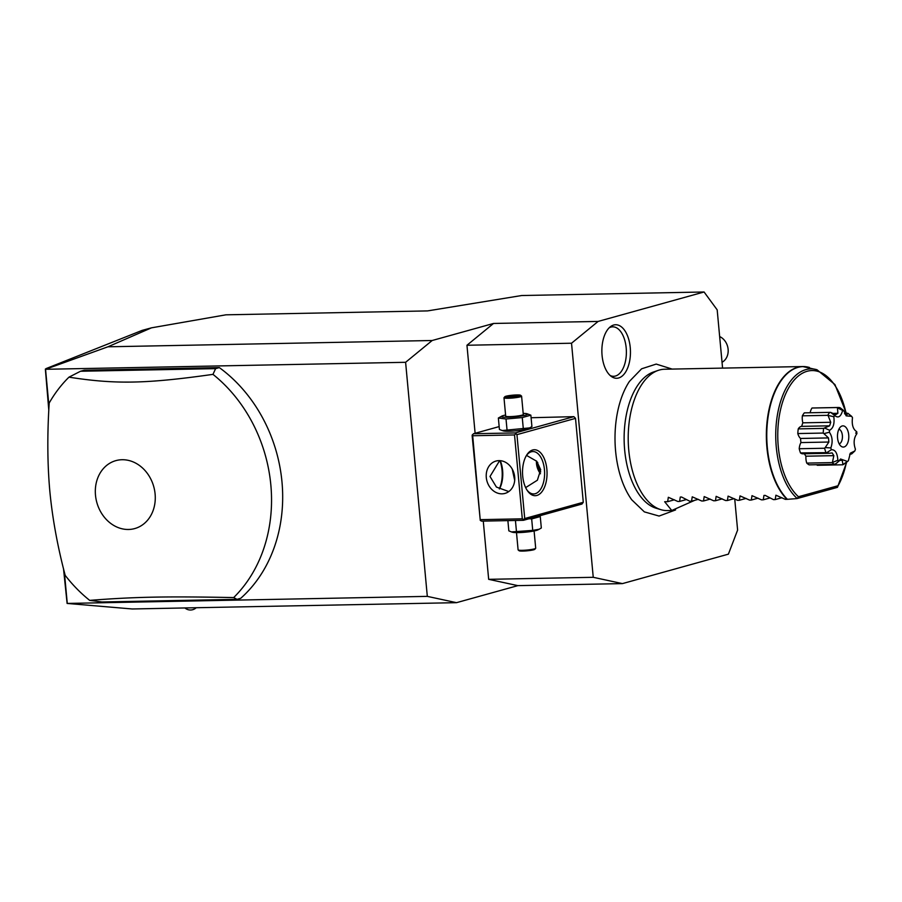 <?xml version="1.0" encoding="UTF-8"?>
<svg xmlns="http://www.w3.org/2000/svg" width="902" height="902" viewBox="0 0 902 902"><rect width="100%" height="100%" fill="white"/><g stroke="black" fill="none" stroke-linecap="round" stroke-linejoin="round"><path stroke-width="1.35" d="M722.581 368.106L717.18 309.86L704.079 291.989L598.116 321.428L571.53 343.222L593.245 577.303L622.436 583.605L728.399 554.155L737.611 530.083L734.724 498.919M672.182 369.087L656.216 364.081L641.604 368.805L629.449 381.377A74.697 39.868 88.9 0 0 615.592 451.034A74.697 39.868 88.9 0 0 631.75 499.798L644.344 511.874L659.08 516.057L675.575 509.934M602.074 355.422A26.778 14.297 -91.1 0 1 610.474 326.682A26.778 14.297 -91.1 0 1 630.25 347.597A26.778 14.297 -91.1 0 1 611.443 376.54A26.778 14.297 -91.1 0 1 602.074 355.422M49.012 406.599L45.551 369.29L405.607 362.3L427.311 596.369L67.109 603.438L132.267 608.974L456.502 602.671L517.861 585.635L488.67 579.332L593.245 577.303M622.436 583.605L517.861 585.635M427.311 596.369L456.502 602.671M67.267 603.359L64.358 572.082M237.012 599.345L240.721 598.308A141.366 118.433 -105.5 0 0 219.321 367.599L84.236 370.226L80.515 371.252L68.969 377.16A141.366 118.433 -105.5 0 0 49.204 403.014C47.186 434.753 47.4 464.169 49.836 491.24C52.417 518.278 57.536 546.33 65.192 575.375A141.366 118.433 -105.5 0 0 89.681 600.371L101.915 601.972L237.012 599.345L233.674 597.575A141.366 118.433 -105.5 0 0 270.848 485.05A141.366 118.433 -105.5 0 0 212.973 374.364L215.601 368.636L80.515 371.252M704.079 291.989L521.638 295.529L427.559 310.908L225.917 314.821L151.48 327.832L107.936 346.796L432.182 340.505L405.607 362.3M107.936 346.796L45.551 369.29M432.182 340.505L493.529 323.457L598.116 321.428M493.529 323.457L466.954 345.252L475.117 433.276M483.269 521.097L488.67 579.332M466.954 345.252L571.53 343.222M573.852 416.656L515.29 432.926L516.947 434.64L524.727 518.537L583.29 502.267L575.51 418.37L573.852 416.656L531.098 417.727M583.29 502.267L581.959 504.049L523.397 520.319L523.6 519.552L522.303 518.83L514.523 434.933L515.651 433.918M516.947 434.64L575.51 418.37M546.871 469.356A22.967 12.256 -91.1 0 1 541.177 492.627A22.967 12.256 -91.1 0 1 527.388 490.677A22.967 12.256 -91.1 0 1 522.698 476.076A22.967 12.256 -91.1 0 1 526.7 455.048A22.967 12.256 -91.1 0 1 538.866 451.259A22.967 12.256 -91.1 0 1 546.871 469.356M524.727 518.537L523.6 519.552M514.523 434.933L472.693 435.745L480.27 520.398L481.567 521.13L523.397 520.319M480.27 520.398L472.129 435.508L473.46 433.738L499.156 426.601M499.325 488.884A22.967 12.256 88.9 0 0 502.042 470.235A22.967 12.256 88.9 0 0 499.911 460.64M515.29 432.926L473.46 433.738M505.594 415.033A13.147 1.511 -5.3 0 0 501.918 416.059L498.366 418.021L499.426 429.465L503.293 430.908A13.147 1.511 -5.3 0 0 508.875 431.235A13.147 1.511 -5.3 0 0 528.369 428.574L531.921 426.612L530.861 415.179L526.993 413.736A13.147 1.511 -5.3 0 0 523.183 413.398M480.473 519.642L522.303 518.83M486.291 477.496A16.788 14.06 74.5 0 1 495.999 461.057A16.788 14.06 74.5 0 1 514.681 476.955A16.788 14.06 74.5 0 1 504.985 493.405A16.788 14.06 74.5 0 1 486.291 477.496M472.693 435.745L472.332 434.753M499.629 460.629L490.012 476.47L496.416 487.057L508.784 491.567M499.46 488.952A21.208 11.32 88.9 0 0 502.617 470.461A21.208 11.32 88.9 0 0 500.26 460.663M526.531 455.409L536.679 461.226L540.704 469.716L537.378 480.214L525.652 487.599M514.692 480.416L512.235 469.063M526.261 455.781A21.208 11.32 -91.1 0 1 532.879 451.541A21.208 11.32 -91.1 0 1 544.447 469.649A21.208 11.32 -91.1 0 1 533.702 493.946A21.208 11.32 -91.1 0 1 526.926 489.966M540.467 473.742A16.788 14.06 -105.5 0 1 536.487 463.56A16.788 14.06 74.5 0 1 536.419 460.956M537.693 462.388A15.83 13.259 74.5 0 0 537.761 463.414A15.83 13.259 -105.5 0 0 540.726 471.915M502.053 430.558L529.801 427.875M507.082 430.423L506.022 418.99L522.269 417.558L530.861 415.179M523.329 429.002L522.269 417.558M498.366 418.021L506.022 418.99M501.918 416.059A13.147 1.511 -5.3 0 0 507.578 417.254A13.147 1.511 -5.3 0 0 522.495 415.799A13.147 1.511 -5.3 0 0 526.993 413.736M503.992 397.793L505.695 416.149A8.84 1.015 -5.3 0 0 509.844 416.623A8.84 1.015 -5.3 0 0 518.808 415.822A8.84 1.015 -5.3 0 0 523.295 414.514L521.593 396.158A8.84 1.015 174.7 0 1 517.105 397.466A8.84 1.015 174.7 0 1 508.142 398.267A8.84 1.015 -5.3 0 1 503.992 397.793A8.84 1.015 -5.3 0 1 504.038 397.669L504.838 396.733A7.949 0.913 -5.3 0 0 508.525 397.263A7.949 0.913 174.7 0 0 516.981 396.485A7.949 0.913 174.7 0 0 520.567 395.268L521.514 396.046A8.84 1.015 174.7 0 1 521.593 396.158M504.838 396.733A7.949 0.913 -5.3 0 1 516.891 394.941A7.949 0.913 174.7 0 1 520.567 395.268M512.911 395.358L507.409 396.203L507.206 396.948L518.007 396.001L518.21 395.256L512.911 395.358L512.967 396.384L509.619 396.891M518.21 395.256L517.376 396.294M517.207 396.914L517.895 396.012L512.505 396.835L512.618 397.613M508.209 397.703L507.206 396.948L512.505 396.835M507.409 396.203L508.378 397.083M513.001 396.767L515.854 396.328M529.158 518.718L531.673 518.932L540.264 516.553L539.058 515.967M507.882 520.612L508.829 530.838L511.457 531.932L532.732 530.376L539.204 529.248L541.324 527.986L540.264 516.553M511.457 531.932L512.697 532.281A13.147 1.511 -5.3 0 0 518.278 532.608A13.147 1.511 -5.3 0 0 537.772 529.948L539.204 529.248M516.485 531.797L515.437 520.465M532.732 530.376L531.673 518.932M518.165 549.961L519.124 550.75A7.949 0.913 174.7 0 0 522.799 551.077A7.949 0.913 -5.3 0 0 534.852 549.284L535.641 548.348A8.84 1.015 -5.3 0 1 522.247 550.333A8.84 1.015 174.7 0 1 518.165 549.961A8.84 1.015 174.7 0 1 518.098 549.848L516.496 532.62M535.641 548.348A8.84 1.015 -5.3 0 0 535.698 548.224L534.097 530.985M46.115 368.58L142.166 330.38L151.48 327.832M45.359 369.076L48.809 410.354M722.04 362.277A14.139 11.839 -105.5 0 0 728.117 349.277A14.139 11.839 -105.5 0 0 719.661 336.559M67.109 603.438L63.501 568.621M219.321 367.599L215.601 368.636M95.488 495.175A35.257 29.54 -105.5 0 0 128.535 529.474A35.257 29.54 -105.5 0 0 155.11 494.025A35.257 29.54 -105.5 0 0 122.063 459.727A35.257 29.54 -105.5 0 0 95.488 495.175M89.681 600.371C135.086 596.853 165.855 596.256 233.674 597.575M212.973 374.364C146.147 383.835 115.377 384.432 68.969 377.16M660.918 509.675L656.115 508.232A69.127 36.892 -91.1 0 1 624.669 450.098A69.127 36.892 -91.1 0 1 653.476 372.007L658.223 370.384A70.683 37.726 88.9 0 0 628.762 450.233A70.683 37.726 88.9 0 0 660.918 509.675A70.683 37.726 88.9 0 0 667.322 510.577L671.764 510.487L694.664 500.339M671.764 510.487L664.661 501.726L667.649 501.67L668.337 497.284L677.819 501.467L679.601 501.433L680.288 497.058L681.551 497.025L689.771 501.241L691.552 501.208L692.24 496.822L701.722 501.005L703.504 500.971L704.191 496.585L713.674 500.779L715.455 500.734L716.143 496.359L725.625 500.542L727.407 500.509L728.094 496.123L737.577 500.306L739.358 500.272L740.046 495.897L749.528 500.08L751.31 500.046L751.997 495.66L761.48 499.843L763.261 499.809L763.949 495.435L765.223 495.401L773.431 499.618L775.213 499.584L775.9 495.198L785.383 499.381L786.972 499.347A70.683 37.726 -91.1 0 1 766.914 447.55A70.683 37.726 -91.1 0 1 802.724 366.55L664.571 369.234A70.683 37.726 88.9 0 0 658.223 370.384M796.782 498.603L786.972 499.347M846.38 413.308L834.925 384.545L816.998 369.752A68.191 36.396 -91.1 0 0 777.129 416.668A68.191 36.396 -91.1 0 0 797.233 498.524L798.462 496.731L838.105 485.716L837.428 487.351L846.809 461.993M829.569 430.254L824.473 427.976L823.65 428.394A29.067 15.514 -91.1 0 0 823.199 433.061L797.808 433.558A29.067 15.514 -91.1 0 1 798.247 428.89A10.711 5.716 88.9 0 1 801.72 426.364A23.858 12.729 88.9 0 1 802.836 422.824A10.711 5.716 88.9 0 1 802.363 415.822A29.067 15.514 -91.1 0 1 804.313 412.868L829.705 412.372A29.067 15.514 -91.1 0 0 827.754 415.337L833.82 416.735C834.677 423.816 833.256 428.315 829.569 430.254A26.011 13.88 88.9 0 0 829.378 432.227C832.456 436.748 832.941 441.98 830.832 447.933A26.011 13.88 88.9 0 0 831.373 449.715C835.229 449.557 837.394 453.063 837.857 460.257A26.011 13.88 88.9 0 0 838.871 461.001L840.551 458.994L847.35 461.441A26.011 13.88 88.9 0 0 848.365 460.798L850.338 453.176L854.87 450.944A26.011 13.88 88.9 0 0 855.412 449.219C853.326 443.051 853.822 437.865 856.9 433.67A26.011 13.88 88.9 0 0 856.832 432.836L855.705 433.152L856.799 432.486A26.011 13.88 88.9 0 0 856.72 431.663C853.033 429.352 851.623 424.695 852.491 417.705A26.011 13.88 88.9 0 0 851.668 416.363L846.155 415.856L843.697 410.523A26.011 13.88 88.9 0 0 842.626 410.466C840.856 416.792 838.206 418.472 834.654 415.472A26.011 13.88 88.9 0 0 833.82 416.735M797.808 433.558A10.711 5.716 88.9 0 0 800.57 438.462A23.858 12.729 88.9 0 0 800.942 442.578A10.711 5.716 88.9 0 0 799.217 448.734A29.067 15.514 -91.1 0 0 800.48 452.917A10.711 5.716 88.9 0 0 802.825 453.796L829.355 453.278L826.762 452.657L831.373 449.715M804.404 453.762A23.858 12.729 88.9 0 0 805.926 456.198A10.711 5.716 88.9 0 0 806.749 463.098A29.067 15.514 -91.1 0 0 809.139 464.857L834.53 464.361L836.03 463.504M816.614 464.71A10.711 5.716 88.9 0 0 817.325 465.285L842.727 464.789A29.067 15.514 -91.1 0 0 844.836 463.504A29.067 15.514 -91.1 0 0 845.118 463.278M834.654 415.472L830.607 412.383L835.804 414.616L837.89 413.296L837.406 407.535L812.014 408.02A29.067 15.514 -91.1 0 1 812.691 407.986L838.093 407.49A29.067 15.514 -91.1 0 1 839.954 407.659L843.697 410.523M812.014 408.02A10.711 5.716 88.9 0 0 810.154 412.755M823.65 428.394L798.247 428.89M824.473 427.976L829.626 425.823L801.72 426.364M829.626 425.823L830.742 422.283L802.836 422.824M830.742 422.283L828.25 415.969M827.754 415.337L802.363 415.822M830.607 412.383L829.705 412.372M837.89 413.296L833.459 413.387M837.406 407.535A29.067 15.514 -91.1 0 1 838.093 407.49M844.486 413.646L846.572 415.179L847.846 413.274L851.668 416.363M844.768 413.341L847.846 413.274M855.942 432.723L856.832 432.836M854.87 450.944L851.623 453.954L849.797 454.236M849.729 454.405L850.158 453.83M847.35 461.441L842.727 464.789M842.942 464.53L842.254 460.313L839.818 460.392M842.254 460.313L840.033 460.2L835.41 464.147L838.871 461.001M834.53 464.361A29.067 15.514 -91.1 0 1 832.14 462.613L806.749 463.098M837.857 460.257L832.14 462.613M832.512 462.016L833.843 455.657L805.926 456.198M833.843 455.657L832.14 452.894L829.355 453.278M800.48 452.917L826.762 452.657M825.882 452.421A29.067 15.514 -91.1 0 1 824.608 448.238L799.217 448.734M830.832 447.933L825.217 447.584L824.608 448.238M825.217 447.584L828.859 442.036L800.942 442.578M828.859 442.036L828.476 437.921L800.57 438.462M828.476 437.921L823.932 433.637L829.378 432.227M823.199 433.061L823.932 433.637M837.563 438.011A10.598 5.66 88.9 0 0 841.262 446.377A10.598 5.66 88.9 0 0 848.714 434.911A10.598 5.66 88.9 0 0 840.878 426.635A10.598 5.66 88.9 0 0 837.563 438.011M837.687 407.93L842.626 410.466M844.836 463.504L848.365 460.798M839.198 443.885A7.419 3.958 88.9 0 0 842.378 435.474A7.419 3.958 -91.1 0 0 838.916 429.205M781.966 497.701L775.213 499.584M770.015 497.938L763.261 499.809M758.063 498.163L751.31 500.046M746.112 498.4L739.358 500.272M734.16 498.637L727.407 500.509M722.209 498.862L715.455 500.734M710.257 499.099L703.504 500.971M698.306 499.325L691.552 501.208M686.354 499.561L679.601 501.433M674.403 499.787L667.649 501.67M610.124 375.48A24.737 13.203 88.9 0 0 626.191 347.958A24.737 13.203 88.9 0 0 609.2 327.798M816.998 369.752L802.724 366.55A70.683 37.726 -91.1 0 1 806.061 366.764M809.5 367.497A70.615 37.692 88.9 0 0 768.47 414.492A70.615 37.692 88.9 0 0 787.412 499.325M798.462 496.731A66.489 35.482 -91.1 0 1 788.641 387.961A66.489 35.482 -91.1 0 1 846.076 413.308M846.437 462.275A66.489 35.482 -91.1 0 1 838.105 485.716M184.921 607.948A8.422 8.422 0 0 0 196.208 607.734M797.165 498.547L837.36 487.373"/></g></svg>

